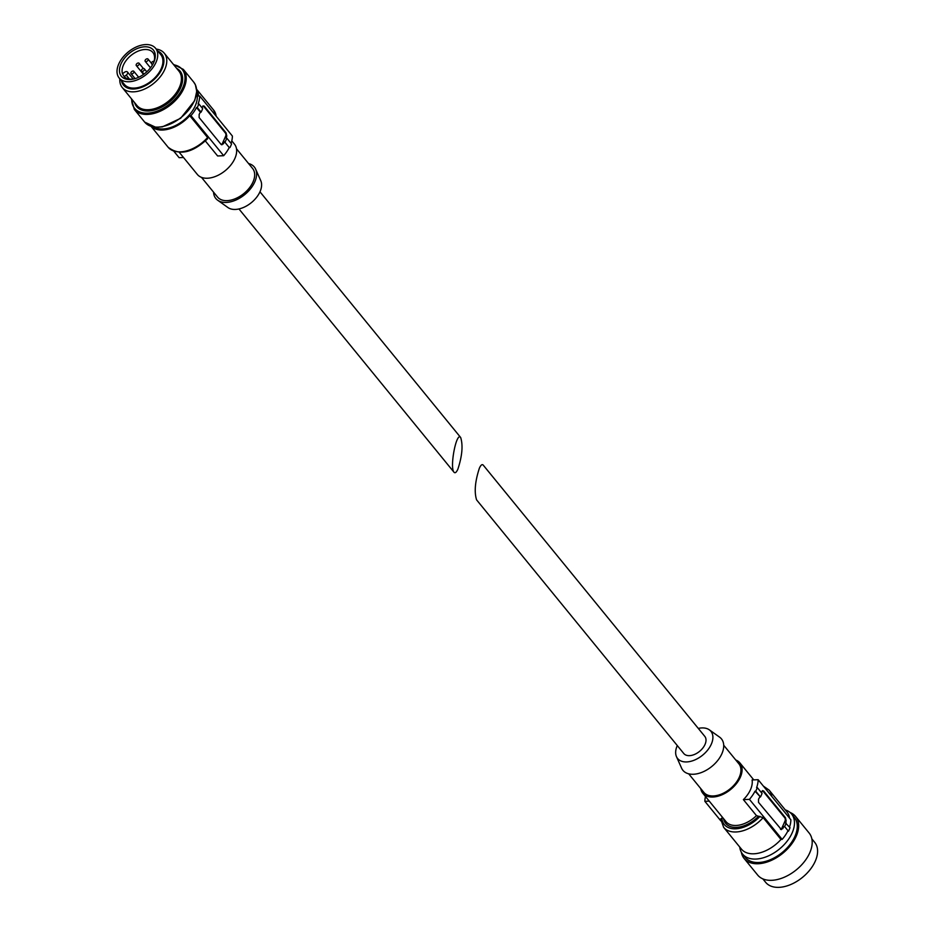 <?xml version="1.0" encoding="UTF-8"?>
<svg xmlns="http://www.w3.org/2000/svg" width="934" height="934" viewBox="0 0 934 934"><rect width="100%" height="100%" fill="white"/><g stroke="black" fill="none" stroke-linecap="round" stroke-linejoin="round"><path stroke-width="1.4" d="M479.376 468.203C480.858 464.969 482.142 463.941 483.24 465.132L704.773 736.354A13.566 8.336 -39.2 0 1 705.018 744.456A13.566 8.336 -39.2 0 1 694.557 754.427A13.566 8.336 -39.2 0 1 683.77 753.505L476.585 499.865C474.122 492.008 475.056 481.454 479.376 468.203M786.194 822.971A31.639 19.439 140.8 0 1 784.607 826.543L788.448 831.237A31.639 19.439 140.8 0 0 790.036 827.664L785.471 823.006A30.74 18.878 140.8 0 0 786.171 820.869L785.471 817.717L784.723 817.752A2.265 1.378 -92.6 0 1 785.062 820.916L781.571 828.785A2.265 1.378 -92.6 0 1 780.952 829.532M788.448 831.237L784.607 826.543M709.256 801.139L704.878 801.337L720.838 820.869M704.878 801.337A30.74 18.878 140.8 0 1 705.474 796.504M720.651 818.849L723.64 827.326L741.468 849.158A29.386 18.05 -39.2 0 0 780.964 839.456L763.148 817.635L756.47 815.639L743.382 799.621A23.957 14.722 140.8 0 0 750.492 789.662A23.957 14.722 140.8 0 0 752.092 779.96L758.139 779.692L790.864 819.748A30.74 18.878 140.8 0 1 789.534 827.057M720.943 819.515L721.819 818.044A27.121 16.66 -39.2 0 0 735.77 828.808A27.121 16.66 -39.2 0 0 760.019 816.339M723.021 817.986L721.819 818.044M762.833 878.882L765.67 882.35A31.639 19.439 -39.2 0 0 790.841 884.486A31.639 19.439 -39.2 0 0 815.254 861.218A31.639 19.439 -39.2 0 0 814.681 842.316L811.844 838.849M741.351 852.263A33.227 20.408 -39.2 0 0 744.141 858.486L757.672 875.065A33.227 20.408 -39.2 0 0 784.105 877.306A33.227 20.408 -39.2 0 0 809.731 852.87A33.227 20.408 -39.2 0 0 809.136 833.023L795.605 816.456A33.227 20.408 -39.2 0 0 790.059 812.475M744.141 858.486A33.227 20.408 -39.2 0 0 770.573 860.728A33.227 20.408 -39.2 0 0 796.2 836.304A33.227 20.408 -39.2 0 0 795.605 816.456M739.751 847.045A31.639 19.439 -39.2 0 0 742.565 854.061L745.367 857.494A31.639 19.439 -39.2 0 0 770.538 859.63A31.639 19.439 -39.2 0 0 794.939 836.35A31.639 19.439 -39.2 0 0 794.379 817.448L791.577 814.028A31.639 19.439 -39.2 0 0 785.26 809.871M742.565 854.061A31.639 19.439 -39.2 0 0 767.736 856.198A31.639 19.439 -39.2 0 0 792.137 832.93A31.639 19.439 -39.2 0 0 791.577 814.028M789.557 818.137A29.386 18.05 -39.2 0 0 786.977 811.973L769.161 790.152A29.386 18.05 -39.2 0 1 771.729 796.317M787.724 831.272A30.74 18.878 140.8 0 1 782.143 839.397L780.964 839.456M700.757 788.6A23.957 14.722 -39.2 0 0 702.8 793.235A23.957 14.722 -39.2 0 0 721.854 794.857A23.957 14.722 -39.2 0 0 740.335 777.228A23.957 14.722 -39.2 0 0 739.903 762.926A23.957 14.722 -39.2 0 0 735.77 759.996M688.697 773.819L703.851 792.382A22.603 13.882 -39.2 0 0 721.83 793.9A22.603 13.882 -39.2 0 0 739.261 777.286A22.603 13.882 -39.2 0 0 738.852 763.779L723.698 745.227M677.29 745.577A21.494 13.204 -39.2 0 0 676.473 756.645L681.586 768.157A24.856 15.271 -39.2 0 0 700.909 772.71A24.856 15.271 -39.2 0 0 721.877 753.726A24.856 15.271 -39.2 0 0 719.565 737.124L709.315 729.828A21.494 13.204 -39.2 0 0 698.293 728.415M676.473 756.645A21.494 13.204 -39.2 0 0 693.18 760.591A21.494 13.204 -39.2 0 0 711.311 744.176A21.494 13.204 -39.2 0 0 709.315 729.828M758.139 779.692A30.74 18.878 140.8 0 1 756.598 787.642L757.311 787.607A31.639 19.439 140.8 0 1 755.723 791.18L755.011 791.215A30.74 18.878 140.8 0 1 749.43 799.352L782.143 839.397M749.43 799.352L743.382 799.621M761.56 792.803A30.74 18.878 -39.2 0 0 762.027 791.308L763.58 790.923L762.027 791.308M762.436 790.608A2.265 1.378 -92.6 0 1 762.833 790.946L763.58 790.923L785.471 817.717M757.311 787.607L762.051 793.41A31.639 19.439 -39.2 0 1 760.463 796.982L755.011 791.215M755.723 791.18L760.463 796.982M783.895 826.578A30.74 18.878 140.8 0 1 782.692 828.727L781.571 828.785M759.751 797.017A30.74 18.878 -39.2 0 1 758.536 799.177L758.513 802.353L781.396 829.59M780.404 829.147L782.692 828.727M762.833 790.946L784.723 817.752M457.882 469.16C462.202 455.909 463.136 445.366 460.672 437.509C456.422 431.263 449.441 467.677 454.017 472.242C455.115 473.421 456.399 472.406 457.882 469.16M205.398 141.011L217.622 155.966L223.67 155.698A30.74 18.878 -39.2 0 0 229.25 147.56L224.51 141.758A30.74 18.878 -39.2 0 1 223.308 143.918L221.019 144.338L199.129 117.544L199.164 114.357A30.74 18.878 140.8 0 0 200.366 112.208L196.525 107.503L197.249 107.48A31.639 19.439 -39.2 0 0 198.837 103.907L198.113 103.931A30.74 18.878 -39.2 0 0 199.666 95.98L198.487 96.039A29.386 18.05 140.8 0 0 196.63 89.407M223.67 155.698L190.956 115.641A30.74 18.878 -39.2 0 0 196.525 107.503M222.012 144.782L221.019 144.338M200.366 112.208L201.079 112.173L197.249 107.48M229.25 147.56L224.51 141.758M198.837 103.907L202.666 108.601A31.639 19.439 140.8 0 1 201.079 112.173M229.962 147.537A31.639 19.439 -39.2 0 0 231.55 143.953L226.81 138.162A31.639 19.439 -39.2 0 1 225.234 141.734M202.176 107.994A30.74 18.878 140.8 0 0 202.643 106.499L204.207 106.102L226.086 132.908L226.787 136.06A30.74 18.878 -39.2 0 1 226.098 138.185L226.81 138.162M202.643 106.499L203.449 106.137A2.265 1.378 87.4 0 0 203.052 105.799M231.06 143.357A30.74 18.878 -39.2 0 0 232.379 136.037L199.666 95.98M206.729 138.991L207.593 137.52L189.765 115.699A29.386 18.05 140.8 0 1 151.273 126.464M134.251 78.865A18.762 11.523 140.8 0 1 124.187 76.623L122.482 73.728A18.762 11.523 140.8 0 1 132.85 54.044A18.762 11.523 140.8 0 1 152.861 52.467A18.762 11.523 140.8 0 1 153.386 63.232M120.988 63.886A20.688 12.702 140.8 0 1 144.712 46.793A20.688 12.702 140.8 0 1 153.69 62.601A20.688 12.702 140.8 0 1 133.574 79.028A20.688 12.702 140.8 0 1 121.77 76.705A20.688 12.702 140.8 0 1 120.988 63.886M118.746 63.991A23.502 14.442 140.8 0 1 136.878 46.7A23.502 14.442 140.8 0 1 155.581 48.288A23.502 14.442 140.8 0 1 146.51 74.335A23.502 14.442 140.8 0 1 119.167 78.024A23.502 14.442 140.8 0 1 118.746 63.991M155.581 48.288L160.765 54.639A23.502 14.442 140.8 0 1 151.705 80.698A23.502 14.442 140.8 0 1 124.362 84.375L119.167 78.024M157.904 51.136A24.634 15.131 140.8 0 1 152.137 81.235A24.634 15.131 140.8 0 1 121.49 80.873M156.223 49.082A27.121 16.66 140.8 0 1 164.291 53.226A27.121 16.66 140.8 0 1 153.818 83.289A27.121 16.66 140.8 0 1 122.272 87.551A27.121 16.66 140.8 0 1 119.821 78.818M196.677 92.688A28.032 17.221 140.8 0 1 183.916 120.136A28.032 17.221 140.8 0 1 154.472 127.164M189.765 115.699L190.956 115.641M231.784 140.871L234.457 144.14A23.957 14.722 140.8 0 1 225.211 170.688A23.957 14.722 140.8 0 1 197.343 174.448L179.281 152.324M236.489 148.775L252.589 168.47A22.603 13.882 140.8 0 1 243.867 193.525A22.603 13.882 140.8 0 1 217.575 197.074L201.487 177.367M248.561 163.543A24.856 15.271 140.8 0 1 255.671 169.217A24.856 15.271 140.8 0 1 244.743 194.599A24.856 15.271 140.8 0 1 217.692 200.238A24.856 15.271 140.8 0 1 213.547 192.147M255.671 169.217L260.784 180.717A21.494 13.204 140.8 0 1 251.339 202.666A21.494 13.204 140.8 0 1 227.943 207.546L217.692 200.238M141.513 70.038A1.81 1.109 140.8 0 1 142.902 68.707A1.81 1.109 140.8 0 1 144.338 68.824A1.81 1.109 140.8 0 1 143.649 70.832A1.81 1.109 140.8 0 1 141.548 71.112A1.81 1.109 140.8 0 1 141.513 70.038M130.97 72.513A1.81 1.109 140.8 0 1 132.359 71.182A1.81 1.109 140.8 0 1 133.807 71.299A1.81 1.109 140.8 0 1 133.107 73.307A1.81 1.109 140.8 0 1 131.005 73.588A1.81 1.109 140.8 0 1 130.97 72.513M136.259 64.469A1.81 1.109 140.8 0 1 137.66 63.138A1.81 1.109 140.8 0 1 139.096 63.267A1.81 1.109 140.8 0 1 138.395 65.263A1.81 1.109 140.8 0 1 136.294 65.555A1.81 1.109 140.8 0 1 136.259 64.469M145.167 60.266A1.81 1.109 140.8 0 1 146.568 58.935A1.81 1.109 140.8 0 1 148.004 59.052A1.81 1.109 140.8 0 1 147.303 61.06A1.81 1.109 140.8 0 1 145.202 61.34A1.81 1.109 140.8 0 1 145.167 60.266M153.001 63.991A1.81 1.109 140.8 0 1 151.588 63.851A1.81 1.109 140.8 0 1 151.553 62.776A1.81 1.109 140.8 0 1 154.052 61.34M124.187 76.623L126.218 75.152A2.709 1.67 -39.2 0 0 127.468 71.988A2.709 1.67 -39.2 0 0 124.526 72.257L122.494 73.728M183.496 157.484L179.118 157.683L173.864 151.261M221.568 144.723A2.265 1.378 87.4 0 0 222.187 143.964L225.678 136.107A2.265 1.378 87.4 0 0 225.339 132.932L203.449 106.137M723.64 827.326A29.386 18.05 -39.2 0 0 763.148 817.635M723.546 818.628A25.311 15.551 -39.2 0 0 758.396 816.409M702.8 793.235L726.045 821.686A23.957 14.722 -39.2 0 0 756.47 815.639M786.171 820.869L785.062 820.916M207.593 137.52A29.386 18.05 140.8 0 1 168.097 147.21L151.098 126.405M164.291 53.226L178.919 71.136A27.121 16.66 140.8 0 1 168.447 101.199A27.121 16.66 140.8 0 1 136.901 105.449L122.272 87.551M176.619 68.334A28.032 17.221 140.8 0 1 169.252 102.18A28.032 17.221 140.8 0 1 134.613 102.647M173.747 64.808A30.74 18.878 140.8 0 1 170.303 103.476A30.74 18.878 140.8 0 1 131.741 99.121M173.35 64.329L183.321 69.385A31.639 19.439 140.8 0 1 171.109 104.456A31.639 19.439 140.8 0 1 134.309 109.418L144.688 122.12A31.639 19.439 140.8 0 0 181.488 117.159A31.639 19.439 140.8 0 0 193.7 82.087L195.381 84.784L196.735 91.357L194.727 100.568L180.577 118.338L162.376 126.861L155.745 127.293L144.688 122.12M196.607 89.232L213.606 110.037A29.386 18.05 140.8 0 1 216.174 116.201M126.218 75.152L129.417 79.075M223.308 143.918L222.187 143.964M226.787 136.06L225.678 136.107M226.086 132.908L225.339 132.932M763.393 786.113L769.161 790.152M753.761 779.878L739.903 762.926M238.964 208.959L454.017 472.242M259.967 191.797L460.672 437.509M207.722 138.641C192.451 153.036 179.246 155.896 168.097 147.21M131.344 98.642L134.309 109.418M183.321 69.385L193.7 82.087M216.419 116.493L213.606 110.037M141.548 71.112L143.988 74.101M144.338 68.824L146.778 71.813M131.005 73.588L135.115 78.619M133.807 71.299L138.664 77.253M136.294 65.555L143.544 74.416M139.096 63.267L143.416 68.556M145.202 61.34L150.491 67.82M148.004 59.052L151.425 63.243M151.588 63.851L152.464 64.936M127.468 71.988L133.223 79.04"/></g></svg>

